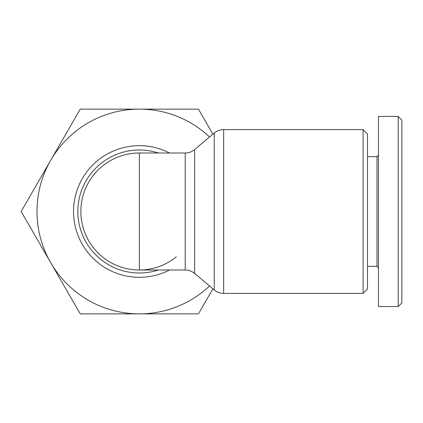 <?xml version="1.0" encoding="UTF-8"?>
<svg xmlns="http://www.w3.org/2000/svg" width="423" height="423" viewBox="0 0 423 423"><rect width="100%" height="100%" fill="white"/><g stroke="black" fill="none" stroke-linecap="round" stroke-linejoin="round"><path stroke-width="0.63" d="M139.352 153.004L185.2 153.004L185.2 269.996L139.352 269.996A58.496 58.496 0 0 1 80.856 211.5A58.496 58.496 0 0 0 139.352 269.996L139.352 153.004A58.496 58.496 0 0 0 114.258 264.338A58.496 58.496 0 0 0 176.317 256.835M363.098 211.5L363.098 293.393L223.656 293.393L223.656 129.607L363.098 129.607L363.098 211.5M367.487 156.663L376.988 156.663L376.988 266.337L378.453 267.801M398.196 116.447L378.453 116.447L378.453 306.553L398.196 306.553L401.85 302.9L401.85 120.1L398.196 116.447L398.196 306.553M363.098 293.393L367.487 289.004L367.487 133.996L363.098 129.607M212.906 288.835L198.456 313.866L80.254 313.866L21.15 211.5L50.702 160.317A102.366 102.366 0 0 0 209.549 286.006M209.549 136.994A102.366 102.366 0 0 0 50.702 160.317L80.254 109.134L198.456 109.134L212.906 134.165M214.239 133.044L214.239 289.956L194.617 273.432L194.617 149.568L214.239 133.044C216.973 130.792 220.113 129.644 223.656 129.607M158.361 269.996A61.504 61.504 0 0 1 77.848 211.5A61.504 61.504 0 0 1 158.361 153.004M169.538 153.004A65.824 65.824 0 0 0 73.528 211.5A65.824 65.824 0 0 0 169.538 269.996M185.2 269.996C188.695 270.017 191.836 271.164 194.617 273.432M367.487 266.337L376.988 266.337M376.988 156.663L378.453 155.199M194.617 149.568C191.836 151.836 188.695 152.983 185.2 153.004M223.656 293.393C220.113 293.356 216.973 292.208 214.239 289.956"/></g></svg>
